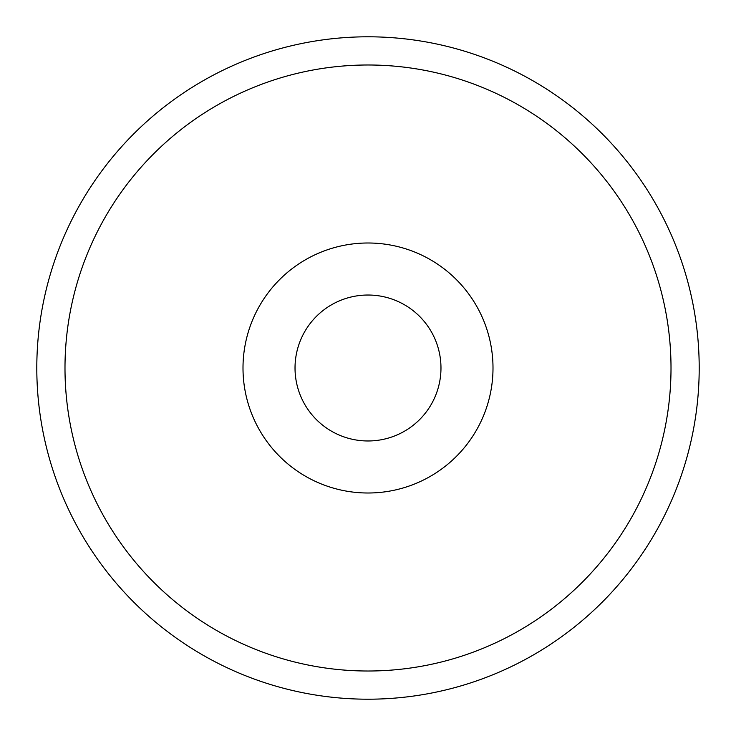 <?xml version="1.0" encoding="UTF-8"?>
<svg xmlns="http://www.w3.org/2000/svg" width="736" height="736" viewBox="0 0 736 736"><rect width="100%" height="100%" fill="white"/><g stroke="black" fill="none" stroke-linecap="round" stroke-linejoin="round"><path stroke-width="1.1" d="M36.8 368A331.2 331.2 0 0 1 368 36.8A331.2 331.2 0 0 1 699.2 368A331.2 331.2 0 0 1 368 699.2A331.2 331.2 0 0 1 36.8 368A331.2 331.2 0 0 0 368 699.2A331.2 331.2 0 0 0 699.2 368M243 368A125 125 0 0 1 368 243A125 125 0 0 1 493 368A125 125 0 0 1 368 493A125 125 0 0 1 243 368M295.026 368A72.974 72.974 0 0 1 368 295.026A72.974 72.974 0 0 1 440.974 368A72.974 72.974 0 0 1 368 440.974A72.974 72.974 0 0 1 295.026 368M64.989 368A303.011 303.011 0 0 1 368 64.989A303.011 303.011 0 0 1 671.011 368A303.011 303.011 0 0 1 368 671.011A303.011 303.011 0 0 1 64.989 368"/></g></svg>
